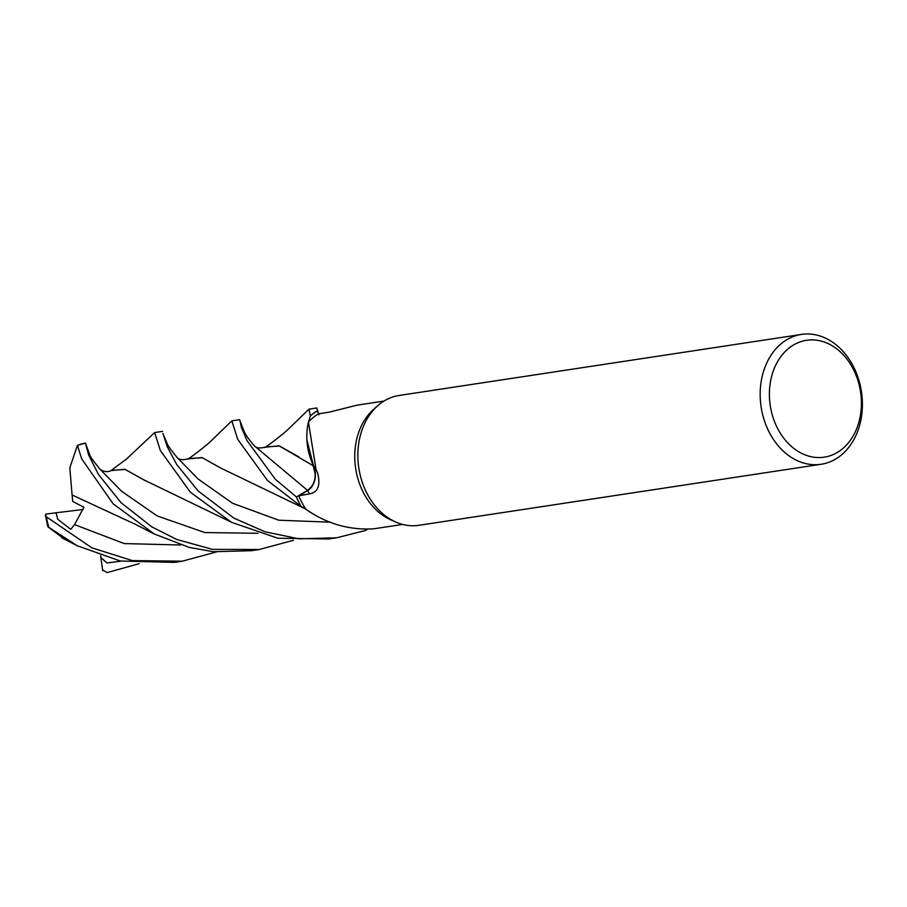 <?xml version="1.0" encoding="UTF-8"?>
<svg xmlns="http://www.w3.org/2000/svg" width="907" height="907" viewBox="0 0 907 907"><rect width="100%" height="100%" fill="white"/><g stroke="black" fill="none" stroke-linecap="round" stroke-linejoin="round"><path stroke-width="1.36" d="M365.26 529.439L365.634 530.368A65.587 50.679 -98.6 0 0 367.233 529.382A65.587 50.679 -98.6 0 1 365.634 530.368L365.26 529.439L365.668 530.436L336.588 537.794L298.913 538.826L265.048 531.797L233.927 518.146L198.18 490.982L176.729 464.554L167.273 446.822L163.215 434.158M304.843 508.612L301.079 506.389A65.587 50.679 -98.6 0 1 296.51 496.945L307.518 490.358L296.453 496.979L275.331 479.259L247.044 440.666L241.375 427.333L240.366 422.458M821.141 464.271L418.83 525.312A65.667 50.747 -98.6 0 1 395.577 521.956L390.588 519.745A62.379 48.207 -98.6 0 1 355.476 467.184A62.379 48.207 -98.6 0 1 373.809 409.159L377.924 405.554A65.667 50.747 -98.6 0 1 399.125 395.463L801.437 334.422A65.667 50.747 -98.6 0 1 861.65 393.094A65.667 50.747 -98.6 0 1 821.141 464.271A65.667 50.747 -98.6 0 1 760.928 405.599A65.667 50.747 -98.6 0 1 801.437 334.422M316.43 470.45A1111.699 160.652 -175.3 0 0 313.607 465.779A52.243 40.373 -98.6 0 1 307.076 442.503A52.243 40.373 -98.6 0 1 308.437 422.016L316.044 469.588L317.62 473C320.704 485.46 318.006 492.422 309.514 493.862L298.766 495.823A62.379 48.207 -98.6 0 0 305.818 509.11A62.379 48.207 -98.6 0 0 305.931 509.281C326.656 523.793 349.308 530.3 373.865 528.792L402.674 524.439M395.577 521.956A65.667 50.747 -98.6 0 1 358.616 466.64A65.667 50.747 -98.6 0 1 377.924 405.554M860.732 393.094A59.102 45.667 -98.6 0 1 823.329 457.287A59.102 45.667 -98.6 0 1 770.077 404.352A59.102 45.667 -98.6 0 1 807.491 340.159A59.102 45.667 -98.6 0 1 860.732 393.094M313.607 465.779A18.877 14.591 -98.6 0 1 307.654 490.585L298.766 495.823M308.437 422.016A62.379 48.207 -98.6 0 1 308.561 421.891A62.379 48.207 -98.6 0 1 318.436 413.864L329.536 412.084L357.041 405.18M239.72 419.646L231.807 420.871L237.736 439.351L267.463 480.472L300.954 506.31L305.818 509.11M313.595 465.915L307.076 442.503M304.763 508.578L301.079 506.401A65.587 50.679 -98.6 0 1 296.51 496.945L307.552 490.381C314.978 484.712 316.951 476.436 313.448 465.552M316.883 407.946L308.958 409.159L310.375 415.86L308.561 421.891L310.319 416.007A65.587 50.679 -98.6 0 1 317.371 410.882L318.584 413.841L317.518 410.769M310.319 416.007A65.587 50.679 -98.6 0 1 317.371 410.882L318.584 413.841M315.171 473.896L306.895 439.895L313.505 465.881L279.073 445.836L265.286 447.208M162.58 431.358L154.655 432.571L160.324 450.484L190.323 492.172L231.444 522.296L277.825 538.225L328.697 538.985L335.556 537.942M367.392 529.382A65.667 50.747 -98.6 0 1 365.668 530.436M293.46 540.266L259.425 549.495L212.499 549.393L176.808 539.484L152.013 527.001L121.039 502.682L98.432 474.452L88.569 454.826L85.417 443.07L89.872 455.019C90.054 456.414 93.387 461.096 99.872 469.078L121.549 491.209L157.16 515.924L204.767 532.545L257.917 533.293M154.269 533.985L135.064 524.178L72.095 494.973L69.816 467.819L77.435 445.36L81.698 458.897L113.171 503.873L154.269 533.985L189.246 547.42L213.462 551.728L251.545 550.685L259.425 549.495M300.954 506.31A65.667 50.747 -98.6 0 1 296.453 496.979M139.168 563.678L107.207 572.578L102.593 569.959M216.32 551.978L182.284 561.195L132.309 560.594L91.924 547.862L46.359 516.786L45.35 515.176L46.404 514.054M64.17 538.996L47.901 526.752L77.106 545.685L120.268 561.002L174.405 562.397L182.284 561.195M315.092 472.604L315.148 473.443M110.994 470.62L124.792 469.259L143.93 479.905L230.219 521.65M99.849 469.055L99.793 468.987C98.478 467.763 104.622 474.395 111.697 470.257L125.279 469.475L144.61 480.347M254.141 445.643L254.062 445.564C256.273 448.239 260.252 448.659 265.989 446.845L279.549 446.063L298.834 456.89M100.62 555.73L100.858 557.522L106.935 562.975L121.05 561.161M102.706 570.764L100.802 557.125M70.723 529.325L74.544 524.609L83.909 507.274L72.673 501.39L72.141 494.995M83.149 509.485L56.03 512.784L57.685 519.201L70.712 529.325M45.769 514.133L56.336 512.75M330.749 522.205L278.755 520.21L232.589 503.283L198.1 478.987L176.922 457.275C179.212 459.951 183.191 460.382 188.849 458.545L202.352 457.74L221.693 468.602M188.146 458.908L201.932 457.547L221.059 468.193L304.752 508.566M45.35 515.176L47.901 526.752M310.375 415.86A65.667 50.747 -98.6 0 1 317.348 410.803M307.654 490.585A1106.529 159.904 -175.3 0 1 309.514 493.862M239.879 420.667L244.289 431.834C245.808 435.167 249.096 439.782 254.153 445.666L307.552 490.381M77.48 445.382A65.667 50.747 -98.6 0 1 85.417 443.07L77.435 445.36M48.785 527.148A65.667 50.747 -98.6 0 1 46.359 516.786M74.544 524.609L124.202 543.576L180.765 545.005M356.372 405.27L383.956 401.087M110.495 470.926L126.334 459.18L154.655 432.571M308.958 409.17L287.825 429.646C286.261 431.381 269.594 444.815 264.787 447.525M77.106 545.685L61.755 537.783M318.969 414.782L317.031 408.978M177.001 457.366C170.697 449.634 167.387 444.997 167.092 443.432L162.886 433.467M231.807 420.871L210.673 441.358C209.109 443.104 192.386 456.561 187.647 459.225"/></g></svg>
